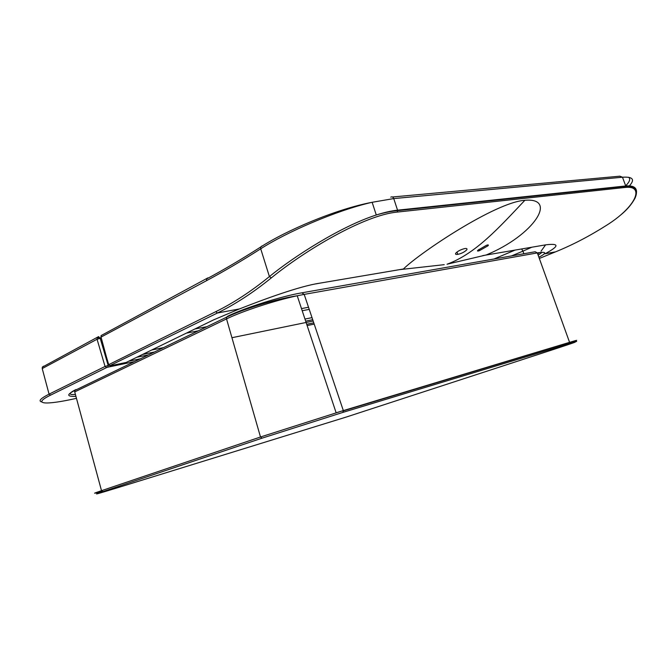 <?xml version="1.0" encoding="UTF-8"?>
<svg xmlns="http://www.w3.org/2000/svg" width="670" height="670" viewBox="0 0 670 670"><rect width="100%" height="100%" fill="white"/><g stroke="black" fill="none" stroke-linecap="round" stroke-linejoin="round"><path stroke-width="1" d="M106.589 357.47L108.649 364.463M126.337 362.37L126.881 362.11M539.325 258.461L555.43 251.903C572.481 244.994 589.55 236.108 606.635 225.254C636.165 206.754 645.076 185.247 625.403 187.424L397.26 212.08C364.061 215.145 305.026 250.396 271.308 277.899C253.118 292.639 235.153 304.339 217.432 312.999L109.704 365.736M636.5 192.273C636.751 187.474 633.167 185.372 625.73 185.967L397.553 210.171C391.397 210.832 384.496 212.382 376.841 214.819L376.28 214.995C340.754 226.376 294.004 256.51 269.407 276.576C251.292 291.316 233.403 303.024 215.74 311.692L108.699 364.647L110.282 365.761M126.169 362.453L131.58 359.807M130.868 360.15L213.546 319.908L239.022 309.096C263.854 299.364 299.138 286.249 319.732 283.175L403.407 268.988C420.333 252.422 495.498 202.198 524.886 200.271C499.209 227.457 475.767 253.737 447.032 264.223L486.353 254.91C534.124 235.162 558.244 197.416 524.886 200.271M625.403 187.424L625.73 185.967L622.48 177.223C633.1 176.553 635.277 179.585 628.996 186.302M125.734 362.545L110.274 365.761L108.682 364.664M271.308 277.899L269.407 276.576L260.714 248.804C286.09 232.381 335.988 210.522 371.951 202.323L393.742 198.58L622.48 177.223L619.825 176.177L392.444 196.997M628.628 177.257C630.696 178.915 629.708 181.763 625.671 185.808M625.479 186L623.711 187.608M482.769 255.613L545.707 244.843C559.618 243.135 559.375 246.116 544.978 253.796L555.556 251.853M539.492 252.565L537.692 253.93M545.581 244.868L541.05 251.191M444.235 264.667L399.446 269.658M455.793 253.151C455.097 254.282 455.784 254.684 457.828 254.349C461.404 253.595 464.369 252.113 466.73 249.885C467.459 248.687 466.772 248.252 464.67 248.587C460.793 249.575 457.836 251.099 455.793 253.151M487.986 245.806C488.815 244.81 488.296 244.642 486.437 245.304L477.878 250.253C477.065 251.166 477.568 251.3 479.41 250.672L487.986 245.806M75.961 389.538L74.831 390.442L74.722 391.9L226.527 318.903L226.569 317.195L227.733 316.207C244.55 307.89 281.442 296.249 301.835 292.824L304.188 294.39L537.323 252.908C546.645 251.434 547.172 252.875 538.881 257.247M542.189 252.297L538.144 255.203M75.417 394.454C68.466 394.965 68.415 393.441 75.275 389.881M226.527 318.903C242.331 311.165 275.228 300.394 297.22 295.772L304.188 294.39L343.333 410.593L260.496 436.991L226.527 318.903M569.642 342.923C579.098 339.682 579.073 339.489 569.567 342.337L537.323 252.908L535.171 251.753L302.472 292.706M262.096 438.155L102.971 491.596C90.718 495.792 95.952 494.393 118.674 487.4L346.323 417.033L556.535 348.484C576.828 341.792 580.982 340.234 568.997 343.802L342.78 412.435L262.096 438.155L260.496 436.991L101.513 490.675C92.117 493.874 92.217 494.066 101.823 491.244M134.628 361.582L107.878 367.16L108.188 365.468L105.056 366.457L49.069 394.153C40.493 398.474 38.073 401.079 41.816 401.958M107.878 367.16L106.63 367.554L105.056 366.457L97.058 339.238L101.287 338.048M136.806 357.261L148.589 354.84M231.937 337.714L313.158 321.022M312.714 319.707L305.662 321.148M154.469 352.001L142.66 354.413M312.011 317.63L304.967 319.054M163.581 347.604L151.738 349.991M101.128 337.462L106.488 357.127M100.961 336.776L101.103 335.578L101.857 335.176M129.553 360.812L130.298 360.435M309.23 309.373L302.195 310.729M198.387 330.804L186.411 333.116M207.884 277.882L101.103 335.578L101.028 337.111L206.603 280.638C223.814 271.451 241.853 260.839 260.714 248.804L260.647 247.046C285.68 230.765 335.41 209.283 371.951 202.323M215.74 311.692L217.432 312.999L239.45 308.937M523.848 253.746L522.935 251.141L511.553 255.907M308.518 307.262L301.492 308.602M206.904 326.684L194.903 328.978M397.26 212.08L397.553 210.171L393.742 198.58C393.022 196.972 392.025 196.494 390.752 197.148M261.87 246.016L260.647 247.046C241.82 259.097 223.814 269.725 206.628 278.929L206.603 280.638M213.546 319.908L214.274 319.557M531.896 247.188L522.935 251.141L521.595 248.93M515.297 250.002L493.991 258.997M319.732 283.175L315.846 283.887M102.971 491.596L101.513 490.675L74.722 391.9M568.997 343.802L569.567 342.337L336.189 412.762M342.78 412.435L343.4 410.861L569.626 342.538C576.661 340.938 578.453 340.77 574.994 342.043M97.468 337.211L98.825 336.642M106.63 367.554L50.577 395.149L49.069 394.153L42.227 368.567L42.327 367.143L98.373 336.725L100.14 338.107L108.188 365.468L109.026 365.292M43.533 366.189L42.327 367.135M42.227 368.567L97.058 339.238L97.133 337.714L101.245 337.906M313.769 322.84L306.709 324.297M140.424 358.785L128.732 361.205M314.197 324.104L307.136 325.578M50.577 395.149C31.18 404.605 45.853 405.283 76.464 398.332M372.135 202.281L376.28 214.995M619.985 215.564C626.567 210.346 631.576 204.576 635.001 198.245C638.585 190.138 635.52 186.168 625.805 186.319L397.653 210.631C391.506 211.167 384.572 212.558 376.841 214.81M456.957 252.054L457.828 254.349M478.924 249.399L479.41 250.672M297.254 295.763C274.951 299.138 242.247 309.507 226.569 317.195L74.831 390.442C66.389 394.705 66.749 396.682 75.928 396.355M336.131 412.779L297.22 295.763"/></g></svg>
